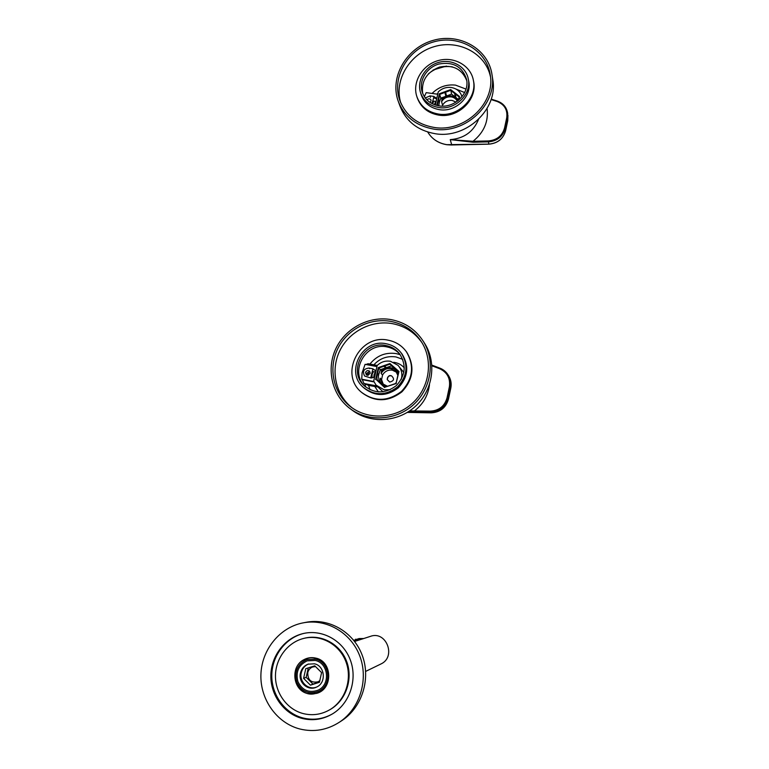 <?xml version="1.0" encoding="UTF-8"?>
<svg xmlns="http://www.w3.org/2000/svg" width="769" height="769" viewBox="0 0 769 769"><rect width="100%" height="100%" fill="white"/><g stroke="black" fill="none" stroke-linecap="round" stroke-linejoin="round"><path stroke-width="1.15" d="M390.787 321.384C404.061 323.989 414.376 330.949 421.72 342.253C433.495 360.988 429.467 387.884 412.28 403.35C395.199 418.942 368.072 420.297 350.606 406.714C333.563 393.651 328.084 368.909 337.504 349.241C346.809 329.517 369.62 317.539 390.787 321.384M391.181 319.625C405.08 322.365 415.846 329.68 423.459 341.571C435.485 360.997 431.246 388.72 413.491 404.696C395.862 420.797 367.88 422.277 349.751 408.377C331.929 394.91 326.094 369.178 335.822 348.693C345.444 328.152 369.158 315.646 391.181 319.625M424.152 342.657L425.036 344.051C436.946 363.285 432.755 390.71 415.193 406.513C397.756 422.431 370.072 423.902 352.125 410.137L350.529 408.964M365.352 386.72C348.905 372.109 365.438 341.859 386.98 346.925C392.219 347.944 396.573 350.453 400.034 354.451M385.846 345.531C391.556 346.656 396.189 349.491 399.736 354.048C406.59 365.15 405.436 375.685 396.275 385.644C385.461 393.795 374.868 393.901 364.506 385.971C347.348 371.523 363.891 340.369 385.846 345.531M386.24 343.772C392.45 344.993 397.467 348.097 401.293 353.077C408.579 365.006 407.301 376.31 397.477 386.98C385.894 395.718 374.532 395.872 363.391 387.432C344.743 371.936 362.516 338.197 386.24 343.772M401.639 353.519L402.1 354.115C409.348 365.996 408.079 377.243 398.294 387.855C386.778 396.554 375.464 396.708 364.371 388.316L363.824 387.826M388.153 340.186C395.708 341.676 401.764 345.492 406.32 351.635C414.616 365.698 413.011 378.954 401.495 391.392C387.989 401.629 374.657 401.927 361.478 392.277C338.85 374.118 359.796 333.544 388.153 340.186M406.253 351.529L406.724 352.164C415 366.207 413.395 379.425 401.908 391.834C388.441 402.043 375.128 402.341 361.988 392.709L361.988 392.709M351.981 407.733C335.428 394.584 330.334 370.187 339.754 350.875C349.078 331.526 371.552 319.846 392.401 323.634C404.811 326.046 414.654 332.381 421.95 342.638M434.024 127.423C417.029 124.367 405.609 115.312 399.755 100.249C391.498 77.16 407.887 49.033 433.524 41.939C459.045 34.394 486.777 50.196 490.238 74.929C495.582 103.498 464.216 132.797 434.024 127.423M433.658 129.086C416.087 125.924 404.254 116.571 398.159 101.027C389.479 77.035 406.493 47.755 433.139 40.382C459.679 32.529 488.517 49.005 492.025 74.766C497.456 104.373 464.918 134.662 433.658 129.086M492.669 78.919L492.833 79.938C498.216 109.265 466.024 139.237 435.071 133.691C417.682 130.547 405.965 121.281 399.928 105.872L398.477 101.902M422.652 93.318C421.239 80.832 426.853 72.084 439.503 67.076C452.806 64.481 461.881 68.95 466.725 80.505M439.253 105.901C430.505 104.334 424.786 99.595 422.094 91.694C418.692 80.524 426.737 67.364 438.964 64.01C453.152 61.53 462.332 66.605 466.523 79.245C469.897 93.414 454.421 108.544 439.253 105.901M438.888 107.545C429.496 105.872 423.354 100.797 420.432 92.318C416.721 80.284 425.382 66.057 438.58 62.433C451.72 58.598 465.956 66.422 468.273 78.928C471.849 94.164 455.19 110.4 438.888 107.545M468.638 80.678L468.734 81.178C472.301 96.365 455.719 112.514 439.483 109.679C430.14 107.996 424.017 102.94 421.114 94.5L420.576 92.78M438.513 114.062C427.497 112.082 420.239 106.141 416.731 96.221C412.174 81.918 422.431 64.904 438.157 60.588C453.806 56.012 470.772 65.413 473.396 80.38C477.443 98.403 457.738 117.446 438.513 114.062M473.512 80.937L473.627 81.533C477.664 99.528 457.997 118.513 438.82 115.139C427.833 113.158 420.585 107.227 417.086 97.336L416.904 96.769M400.707 102.69C393.776 80.197 409.714 53.705 434.216 46.649C458.622 39.209 485.527 53.272 490.449 76.631M377.742 386.98L368.572 385.423L363.997 383.491L362.257 379.655L374.032 381.905M401.226 379.425C402.677 374.042 401.591 369.331 397.958 365.294L390.45 361.286C385.394 360.498 380.972 361.901 377.185 365.486L373.696 381.097L376.07 385.134L384.125 389.825L390.181 389.7M389.729 382.068L387.259 379.636C387.201 377.002 388.489 375.705 391.133 375.724L391.479 375.81C394.68 378.838 394.093 380.924 389.729 382.068M398.15 374.013C396.91 370.639 394.535 368.562 391.017 367.774C387.201 367.217 384.01 368.418 381.434 371.379L381.136 373.465C383.404 369.697 386.692 368.082 390.979 368.62L395.987 371.523L397.852 375.387M396.535 372.244L392.353 370.177C388.095 369.649 384.836 371.244 382.578 374.984L381.136 373.465M387.538 386.278L382.51 383.741L380.088 378.137L379.28 381.059L377.877 380.799L378.54 375.282L377.694 374.416L377.992 373.763L378.54 375.282M383.356 384.5L381.549 379.626L380.088 378.137M381.549 379.626L382.578 374.984M396.285 382.462L395.343 383.587M386.355 386.682C382.827 385.692 380.559 383.452 379.53 379.953M373.869 381.53L361.738 379.213L362.093 372.792L365.083 364.343L376.935 366.582M374.609 377.002L370.764 377.964L364.612 376.031C362.247 371.389 363.699 368.726 368.966 368.043L372.821 368.774L375.935 371.043M372.821 368.774L373.474 369.437L372.715 369.293M373.474 369.437L375.483 370.36M377.694 374.416L377.992 373.763M377.829 374.465L378.636 375.301M381.097 383.856L380.559 383.375M381.174 383.818L382.145 384.788M394.237 368.13L394.776 368.601M394.814 368.495L395.929 369.947M384.356 366.64L385.048 366.4L386.269 367.755L385.577 367.995L384.289 366.515L385.048 366.4M384.981 366.275L386.269 367.755M398.64 371.783L396.102 383.327L384.865 387.201L376.224 379.54L378.79 368.043L389.97 364.17L398.986 371.485L389.95 363.545L391.44 365.861L386.23 367.659M396.102 383.327L398.986 371.485M396.333 383.51L384.865 387.201M384.635 387.547L376.224 379.54M385.509 367.918L380.347 369.706L378.3 367.592L375.628 379.559M378.3 367.592L389.95 363.545M398.563 372.129L396.006 369.87M394.91 368.918L391.44 365.861M378.713 374.503L380.347 369.706M381.434 371.379L381.684 370.274L380.28 370.014M365.957 364.506L368.101 363.708L377.233 365.429M361.738 379.213L362.257 379.655M407.301 412.395L431.149 412.818L430.39 411.953L408.781 411.473M409.608 410.915L430.323 411.127C439.022 410.636 444.597 406.205 447.039 397.842L449.375 386.865C450.538 378.31 447.231 372.225 439.464 368.63L431.909 365.794M414.587 411.675L414.51 410.857C423.2 404.11 428.198 395.362 429.487 384.596M375.349 373.705L375.147 373.09L374.301 374.878L374.147 377.329M375.618 372.484L375.359 371.985L374.09 374.666L373.753 377.541M375.32 371.975L373.417 371.619L372.129 374.301L371.936 378.031M372.917 368.87L370.696 377.954M370.177 373.311L369.649 371.244C367.89 370.11 366.525 370.514 365.563 372.436L366.227 374.638L367.428 375.282L370.177 373.311M370.225 373.061L368.091 375.301M366.861 375.089L366.553 373.407L368.889 371.908L367.38 375.272M461.967 96.654L461.967 96.654C460.343 91.521 456.728 88.464 451.134 87.474C446.212 86.955 441.915 88.416 438.263 91.867L435.331 104.997M457.949 100.749C456.603 98.038 454.354 96.413 451.192 95.894C447.481 95.529 444.386 96.769 441.906 99.595L441.589 101.719C443.771 98.163 446.943 96.548 451.134 96.865C453.989 97.336 456.055 98.788 457.315 101.229M456.055 102.094L452.009 100.383C447.856 100.057 444.703 101.662 442.54 105.19L441.589 101.719M442.338 106.122L442.54 105.19M424.363 96.663L426.189 92.636L437.744 94.222M435.571 103.902L434.312 104.632M425.286 97.971L429.996 95.885L433.754 96.404L436.811 98.365M433.754 96.404L434.187 97.903L433.437 97.807M434.187 97.903L436.686 98.932M438.724 100.643L439.378 102.642L438.993 100.076M438.839 100.739L439.378 102.642M454.739 94.251L455.479 97.298L454.739 94.251L455.267 94.664M455.315 94.51L455.998 97.701M445.78 93.03L445.059 93.107L445.78 93.03L446.568 96.067L440.839 98.096L439.378 93.76L436.898 104.872L437.436 105.026L439.81 94.347L450.653 90.338L459.16 97L459.535 96.519L450.672 89.579L451.586 94.116L446.549 95.981M445.059 93.107L445.876 96.231M445.116 93.28L445.905 96.317M458.747 100.095L459.535 96.519M459.16 97L458.411 100.374M437.897 105.67L436.898 104.872M438.359 105.757L437.436 105.026M439.378 93.76L450.672 89.579M458.584 99.605L456.065 97.634M455.44 97.144L451.586 94.116M439.464 101.796L440.839 98.096M438.753 105.824L439.282 102.633M441.906 99.595L442.137 98.567L440.772 98.384M446.414 66.086L433.091 69.989M428.343 73.911C435.1 68.201 442.809 65.798 451.47 66.73L452.412 66.865M478.51 119.435C473.396 131.797 463.976 138.526 450.25 139.631L451.759 145.024L446.847 144.726C438.32 143.284 431.947 139.054 427.737 132.037C431.938 139.026 438.301 143.236 446.818 144.668L488.863 144.12L488.43 141.871L473.05 142.227L450.25 139.631L473.012 141.285L488.402 140.929C496.851 140.131 502.234 135.834 504.531 128.038L506.713 117.83C507.761 109.89 504.493 104.411 496.899 101.393L491.074 99.557M473.05 142.227L473.012 141.285C483.961 132.422 488.651 121.483 487.085 108.487M435.658 103.546L435.465 102.508L434.725 104.449M435.908 102.421L435.629 101.393L434.485 104.565M435.523 101.373L433.726 101.124L432.63 103.911M433.976 97.154L431.88 103.527M430.256 102.575L431.121 100.153C430.025 98.49 428.631 98.384 426.91 99.845M315.732 658.091C311.58 657.13 307.61 657.678 303.832 659.725C290 666.55 292.72 690.562 307.821 693.6L316.338 693.446C333.227 689.457 332.631 661.253 315.732 658.091M303.649 622.765L305.668 622.381C328.584 617.68 353.192 631.609 362.055 654.842C371.071 678.008 362.516 706.759 342.32 720.303L340.83 721.274M299.92 729.012C276.763 723.091 260.009 699.309 260.912 674.509C261.671 649.699 279.705 627.504 302.707 622.948C325.873 618.199 350.741 632.281 359.7 655.784C368.803 679.21 360.152 708.297 339.715 721.995C327.306 730.05 314.04 732.386 299.92 729.012M302.275 718.477C283.972 713.834 270.534 695.272 270.851 675.605C271.063 655.928 284.838 637.953 302.938 633.618C321.971 628.917 342.887 640.298 350.231 659.744C357.72 679.104 350.049 703.116 332.794 713.699C323.172 719.448 313.002 721.043 302.275 718.477M332.583 713.834C323.23 719.092 313.406 720.486 303.121 718.006C284.876 713.382 271.476 694.888 271.784 675.288C271.995 655.669 285.722 637.751 303.765 633.425L302.938 633.618M304.043 638.328L304.139 638.308C321.134 633.781 340.023 643.864 346.579 661.282C353.269 678.623 346.185 700.107 330.593 709.287L329.699 709.797M303.351 713.622C287.241 709.547 275.34 693.302 275.456 675.97C275.494 658.629 287.414 642.624 303.303 638.52C320.356 633.973 339.302 644.095 345.867 661.561C352.587 678.96 345.473 700.521 329.824 709.72C321.442 714.536 312.618 715.843 303.351 713.622M315.492 659.187L306.821 659.6C297.526 664.108 294.171 671.606 296.757 682.084C301.544 691.687 308.84 694.772 318.616 691.35C332.352 685.39 329.978 661.926 315.492 659.187M354.624 641.461L370.274 636.415C386.192 630.215 396.641 656.861 380.943 663.974L380.559 664.156M358.825 638.558L363.756 638.52M357.633 638.943L362.584 638.895M356.412 639.327L361.401 639.279M353.951 640.106L358.998 640.048M314.454 663.81C325.008 665.819 326.575 682.939 316.53 687.092C308.196 691.466 297.939 682.411 300.468 673C301.563 668.703 304.082 665.762 308.013 664.176L314.454 663.81M319.798 680.68L318.03 681.805C311.128 683.132 307.706 680.084 307.763 672.673C308.456 669.943 310.051 668.059 312.531 667.011L315.482 666.55M308.282 667.886L306.177 677.335L312.945 684.074L319.51 681.978M314.742 665.819L305.764 668.694L303.601 678.354L310.426 685.169L319.443 682.295L321.586 672.596L314.742 665.819M306.177 677.335L303.601 678.354M312.945 684.074L310.426 685.169M316.77 686.977C308.504 690.764 298.872 681.805 301.304 672.683C302.361 668.521 304.784 665.618 308.561 663.983M315.203 660.456L307.139 660.859C298.593 665.05 295.527 671.962 297.911 681.603C302.313 690.427 309.023 693.292 318.03 690.187C330.757 684.737 328.613 663.003 315.203 660.456M315.703 658.226C332.987 661.465 332.794 690.562 315.319 693.561C297.257 698.492 286.731 669.636 303.015 660.369C306.985 657.928 311.214 657.207 315.703 658.226M363.997 383.491L376.82 385.951M393.69 362.305L394.785 362.468C398.563 363.208 401.735 364.996 404.292 367.832M398.073 365.419L403.821 372.456M383.039 391.786L376.704 385.827M378.396 391.93L374.907 386.644M368.572 385.423L370.033 389.729M402.696 359.334L396.006 356.951C387.345 355.663 379.963 358.277 373.878 364.794M364.996 384.346L365.573 386.903M369.629 368.707L368.966 368.043M400.197 354.692L396.16 353.586C385.538 352.096 376.8 355.586 369.927 364.054M450.797 388.162L450.163 387.124L447.818 398.102L448.481 399.044L450.807 388.134C451.653 383.885 451.009 379.905 448.885 376.204L448.548 375.666M439.464 368.63L439.81 368.101C443.415 369.505 446.222 371.85 448.231 375.147C446.231 371.85 443.425 369.514 439.82 368.111L431.861 365.112L439.781 368.101M407.291 412.405L431.159 412.828C440.176 412.309 445.953 407.714 448.481 399.044L450.807 388.134C451.653 383.894 451.009 379.915 448.885 376.204L448.231 375.147C450.365 378.867 451.009 382.856 450.163 387.124L449.375 386.865M447.039 397.842L447.818 398.102C445.27 406.82 439.464 411.434 430.39 411.953L430.323 411.127M448.481 399.044L448.481 399.073C445.962 407.724 440.185 412.319 431.159 412.828M464.649 92.549L455.969 89.069M437.946 93.289L436.869 94.097M430.438 97.394L429.996 95.885M466.014 89.089L455.517 85.119C446.443 84.177 438.628 86.955 432.072 93.443M507.742 120.675L507.434 118.224L505.262 128.423L505.598 130.749L507.761 120.589L507.934 115.34M491.189 99.191L497.091 101.056M496.899 101.393L497.197 101.085C503.166 103.219 506.656 107.285 507.655 113.303L507.434 118.224L506.713 117.83M504.531 128.038L505.262 128.423C502.859 136.565 497.255 141.044 488.43 141.871L488.402 140.929M488.901 144.12L488.863 144.12C497.63 143.303 503.214 138.843 505.598 130.749L505.579 130.826M491.208 99.134L497.149 101.018C503.157 103.152 506.646 107.247 507.655 113.303L507.761 120.627L505.598 130.778C503.214 138.901 497.639 143.361 488.873 144.168L451.788 144.966M423.459 341.571L425.036 344.051M401.293 353.077L402.1 354.115M406.32 351.635L406.724 352.164M350.606 406.714L351.356 407.282M492.025 74.766L492.833 79.938M468.273 78.928L468.734 81.178M473.396 80.38L473.627 81.533M399.755 100.249L400.063 101.095M391.479 375.81L391.142 375.733C389.172 375.022 387.874 376.32 387.259 379.636M316.338 693.446L317.251 693.157M303.832 659.725L305.514 658.898M339.715 721.995L342.32 720.303M329.824 709.72L330.593 709.287M365.659 671.404L380.943 663.974M355.489 639.241L360.209 639.664M353.529 640.068L357.768 640.442M353.971 640.615L356.537 640.846M354.403 641.173L355.278 641.25M316.713 693.177L318.241 692.773"/></g></svg>
